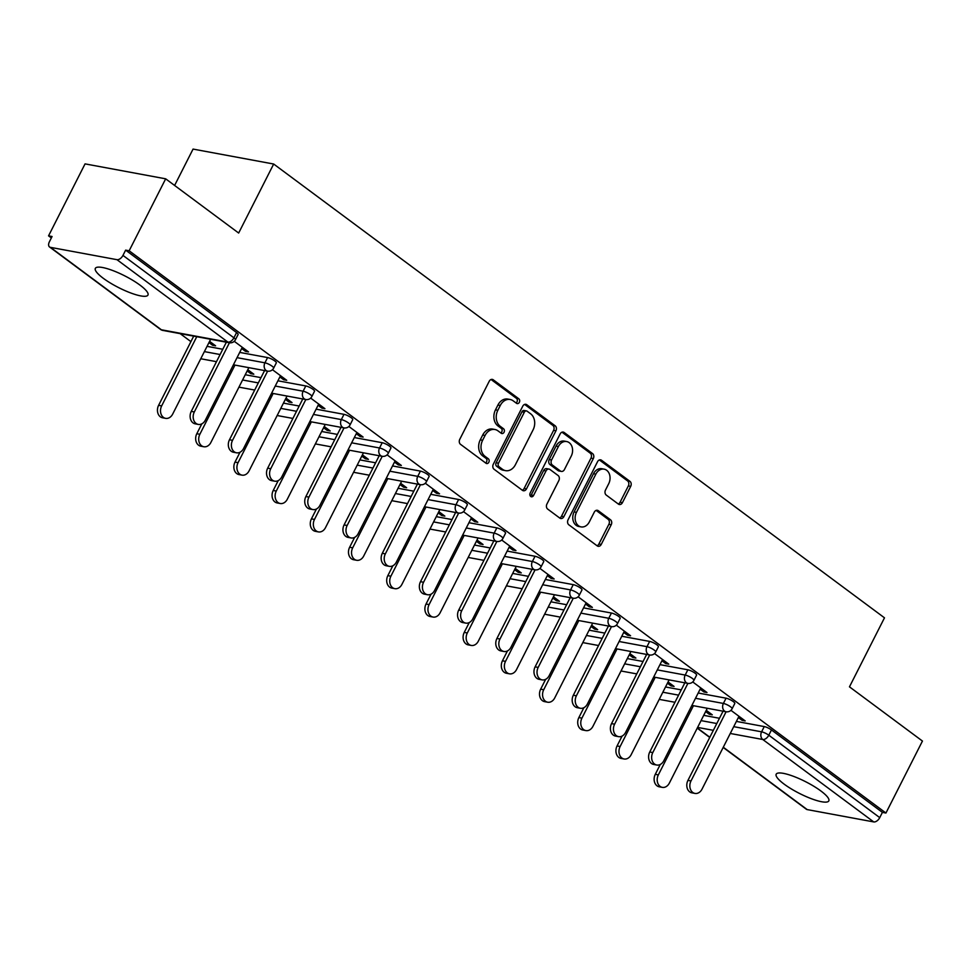 <?xml version="1.0" encoding="UTF-8"?>
<svg xmlns="http://www.w3.org/2000/svg" width="971" height="971" viewBox="0 0 971 971"><rect width="100%" height="100%" fill="white"/><g stroke="black" fill="none" stroke-linecap="round" stroke-linejoin="round"><path stroke-width="1.46" d="M519.351 402.297A2.597 2.015 100.5 0 0 518.805 398.79L493.268 379.819A3.714 2.877 100.5 0 0 492.309 379.394A3.714 2.877 100.5 0 0 489.226 381.263L459.769 439.329A3.714 2.877 100.5 0 0 460.533 444.342L486.083 463.313A2.597 2.015 100.5 0 0 488.364 458.798L485.063 456.346A11.883 9.2 100.5 0 1 482.611 440.3L485.063 435.469A11.883 9.2 100.5 0 1 494.919 429.498A11.883 9.2 100.5 0 1 497.989 430.857L501.303 433.309A2.597 2.015 100.5 0 0 503.585 428.794L500.283 426.342A11.883 9.2 100.5 0 1 497.832 410.296L500.283 405.465A11.883 9.2 100.5 0 1 510.139 399.494A11.883 9.2 100.5 0 1 513.21 400.853L516.523 403.305A2.597 2.015 100.5 0 0 519.351 402.297M516.026 402.941A2.597 2.015 100.5 0 0 516.463 398.365L491.083 379.503M485.585 462.949A2.597 2.015 100.5 0 0 486.022 458.361L482.708 455.909L485.063 456.346M500.805 432.945A2.597 2.015 100.5 0 0 501.242 428.357L497.929 425.905L500.283 426.342M820.835 790.94A29.494 6.615 -153.1 0 0 793.513 776.339A29.494 6.615 -153.1 0 0 776.193 774.203A29.494 6.615 -153.1 0 0 784.167 784.155A29.494 6.615 -153.1 0 0 811.489 798.757A29.494 6.615 -153.1 0 0 828.809 800.893A29.494 6.615 -153.1 0 0 820.835 790.94M139.982 285.11A29.494 6.615 -153.1 0 0 112.66 270.496A29.494 6.615 -153.1 0 0 95.34 268.372A29.494 6.615 -153.1 0 0 103.314 278.313A29.494 6.615 -153.1 0 0 130.636 292.926A29.494 6.615 -153.1 0 0 147.956 295.063A29.494 6.615 -153.1 0 0 139.982 285.11M618.393 504.095A3.714 2.877 100.5 0 0 619.352 504.519A3.714 2.877 100.5 0 0 622.435 502.65L630.701 486.362A3.714 2.877 100.5 0 0 629.936 481.349L601.571 460.278A3.714 2.877 100.5 0 0 600.612 459.853A3.714 2.877 100.5 0 0 597.529 461.723L568.071 519.788A3.714 2.877 100.5 0 0 568.836 524.801L597.201 545.872A3.714 2.877 100.5 0 0 598.16 546.297A3.714 2.877 100.5 0 0 601.243 544.428L611.22 524.753A3.714 2.877 100.5 0 0 610.456 519.74L598.318 510.722A3.714 2.877 100.5 0 0 597.359 510.297A3.714 2.877 100.5 0 0 594.276 512.166L589.324 521.925A9.928 7.695 100.5 0 1 581.083 526.901A9.928 7.695 100.5 0 1 576.471 512.36L595.854 474.139A9.928 7.695 100.5 0 1 604.096 469.151A9.928 7.695 100.5 0 1 608.72 483.692L605.491 490.064A3.714 2.877 100.5 0 0 606.256 495.076L618.393 504.095M50.431 247.35L161.38 329.776L227.882 342.095L116.945 259.67L50.431 247.35A5.668 3.35 -53.4 0 1 49.545 246.974A5.668 3.35 -53.4 0 1 49.412 241.767L52.07 236.511L48.55 235.856L85.06 163.881L165.677 178.822L238.66 233.04L273.676 164.026L884.484 617.823L849.467 686.837L922.45 741.055L885.94 813.03L129.155 250.785L125.635 250.142L122.965 255.397L233.914 337.823L236.584 332.568L125.635 250.142M165.677 178.822L129.155 250.785M555.934 430.821A3.714 2.877 100.5 0 0 555.169 425.808L526.804 404.737A3.714 2.877 100.5 0 0 525.845 404.312A3.714 2.877 100.5 0 0 522.762 406.169L493.304 464.235A3.714 2.877 100.5 0 0 494.069 469.248L522.434 490.331A3.714 2.877 100.5 0 0 523.393 490.756A3.714 2.877 100.5 0 0 526.476 488.886L555.934 430.821L553.591 430.384A3.714 2.877 100.5 0 0 552.815 425.371L524.619 404.422M564.187 432.508L592.553 453.578A3.714 2.877 100.5 0 1 593.317 458.591L563.86 516.657A3.714 2.877 100.5 0 1 560.777 518.526A3.714 2.877 100.5 0 1 559.818 518.101L547.68 509.083A3.714 2.877 100.5 0 1 546.916 504.07L558.859 480.524A3.714 2.877 100.5 0 0 558.094 475.511L550.035 469.527A3.714 2.877 100.5 0 0 549.076 469.102A3.714 2.877 100.5 0 0 545.993 470.959L533.565 495.477A2.597 2.015 100.5 0 1 530.19 492.977L560.146 433.94A3.714 2.877 100.5 0 1 563.229 432.083A3.714 2.877 100.5 0 1 564.187 432.508L562.173 432.131M273.676 164.026L193.059 149.085L174.61 185.461M116.945 259.67A5.668 3.35 -53.4 0 0 122.965 255.397M885.94 813.03L882.408 812.375L879.738 817.631A5.668 3.35 126.6 0 1 873.718 821.915L807.204 809.596A5.668 3.35 126.6 0 1 806.331 809.219L723.177 747.439M190.923 341.622L180.157 333.636M51.354 237.931L48.55 235.856M208.959 342.581L212.552 345.251L213.183 344.013M212.552 345.251L215.611 345.822L209.578 341.343M241.67 348.528L245.457 351.344L246.088 350.106M245.457 351.344L248.515 351.915L234.254 341.319M726.065 698.185A5.668 1.274 26.9 0 1 733.263 701.572A5.668 1.274 26.9 0 1 734.792 703.477L732.122 708.745A5.668 1.274 26.9 0 0 730.593 706.827A5.668 1.274 -153.1 0 0 723.395 703.441L726.065 698.185L698.185 693.015M665.511 686.97L681.254 689.883M703.72 715.348L719.462 718.273M736.394 721.404L764.262 726.575A5.668 1.274 26.9 0 1 771.46 729.949L768.801 735.205L879.738 817.631M882.408 812.375L771.46 729.949M236.584 332.568A5.668 1.274 26.9 0 1 238.113 334.473L235.443 339.729A5.668 1.274 26.9 0 0 233.914 337.823A5.668 3.35 -53.4 0 1 227.882 342.095A5.668 4.394 100.5 0 0 229.35 342.751A5.668 5.668 0 0 0 235.443 339.729M667.429 683.196L671.034 685.878L674.08 686.436L668.06 681.958M700.14 689.155L703.939 691.971L706.985 692.529L692.724 681.933M649.648 641.418A5.668 1.274 26.9 0 1 656.845 644.793A5.668 1.274 26.9 0 1 658.387 646.71L655.716 651.966A5.668 1.274 26.9 0 0 654.175 650.06A5.668 1.274 -153.1 0 0 646.977 646.674L649.648 641.418L621.768 636.248M589.106 630.191L604.848 633.116M591.011 626.429L594.616 629.099L597.675 629.669L591.642 625.19M623.734 632.388L627.521 635.204L630.58 635.762L616.318 625.166M573.242 584.639A5.668 1.274 26.9 0 1 580.44 588.025A5.668 1.274 26.9 0 1 581.969 589.943L579.299 595.199A5.668 1.274 26.9 0 0 577.769 593.281A5.668 1.274 -153.1 0 0 570.572 589.907L573.242 584.639L545.362 579.481M512.688 573.424L528.43 576.349M514.606 569.661L518.211 572.332L521.257 572.902L515.237 568.423M547.316 575.609L551.103 578.425L554.162 578.995L539.9 568.399M496.824 527.872A5.668 1.274 26.9 0 1 504.022 531.258A5.668 1.274 26.9 0 1 505.551 533.176L502.893 538.432A5.668 1.274 26.9 0 0 501.352 536.514A5.668 1.274 -153.1 0 0 494.154 533.128L496.824 527.872L468.944 522.714M436.282 516.657L452.025 519.57M438.188 512.882L441.793 515.565L444.852 516.123L438.819 511.644M470.911 518.842L474.698 521.658L477.756 522.228L463.495 511.632M420.407 471.105A5.668 1.274 26.9 0 1 427.616 474.491A5.668 1.274 26.9 0 1 429.146 476.397L426.475 481.665A5.668 1.274 26.9 0 0 424.946 479.747A5.668 1.274 -153.1 0 0 417.748 476.36L420.407 471.105L392.539 465.934M359.865 459.89L375.607 462.803M361.782 456.115L365.387 458.798L368.434 459.356L362.414 454.877M394.493 462.075L398.28 464.891L401.339 465.449L387.077 454.853M344.001 414.338A5.668 1.274 26.9 0 1 351.199 417.712A5.668 1.274 26.9 0 1 352.728 419.63L350.07 424.885A5.668 1.274 26.9 0 0 348.528 422.98A5.668 1.274 -153.1 0 0 341.331 419.593L344.001 414.338L316.121 409.167M283.459 403.123L299.189 406.036M285.365 399.348L288.97 402.018L292.028 402.589L285.996 398.11M318.087 405.308L321.874 408.123L324.933 408.682L310.659 398.086M267.583 357.571A5.668 1.274 26.9 0 1 274.781 360.945A5.668 1.274 26.9 0 1 276.322 362.863L273.652 368.118A5.668 1.274 26.9 0 0 272.123 366.201A5.668 1.274 -153.1 0 0 264.925 362.826L267.583 357.571L239.703 352.4M207.041 346.344L222.784 349.269M279.879 376.918L283.666 379.734L286.724 380.304L272.463 369.708M247.156 370.958L250.761 373.641L253.819 374.199L247.787 369.72M305.792 385.948A5.668 1.274 26.9 0 1 312.99 389.335A5.668 1.274 26.9 0 1 314.531 391.24L311.861 396.508A5.668 1.274 26.9 0 0 310.319 394.59A5.668 1.274 -153.1 0 0 303.122 391.204L305.792 385.948L277.912 380.79M245.25 374.733L260.993 377.646M356.284 433.685L360.083 436.501L363.13 437.071L348.868 426.475M323.574 427.726L327.178 430.408L330.237 430.978L324.205 426.5M382.21 442.715A5.668 1.274 26.9 0 1 389.407 446.102A5.668 1.274 26.9 0 1 390.937 448.019L388.266 453.275A5.668 1.274 26.9 0 0 386.737 451.357A5.668 1.274 -153.1 0 0 379.54 447.983L382.21 442.715L354.33 437.557M321.656 431.5L337.398 434.413M432.702 490.464L436.489 493.268L439.547 493.838L425.286 483.242M399.991 484.505L403.584 487.175L406.643 487.745L400.61 483.267M458.615 499.495A5.668 1.274 26.9 0 1 465.813 502.869A5.668 1.274 26.9 0 1 467.354 504.786L464.684 510.042A5.668 1.274 26.9 0 0 463.143 508.136A5.668 1.274 -153.1 0 0 455.945 504.75L458.615 499.495L430.736 494.324M398.074 488.267L413.816 491.192M509.12 547.231L512.906 550.047L515.953 550.606L501.691 540.01M476.397 541.272L480.002 543.942L483.06 544.513L477.028 540.034M535.033 556.262A5.668 1.274 26.9 0 1 542.231 559.648A5.668 1.274 26.9 0 1 543.76 561.554L541.09 566.809A5.668 1.274 26.9 0 0 539.56 564.904A5.668 1.274 -153.1 0 0 532.363 561.517L535.033 556.262L507.153 551.091M474.491 545.047L490.221 547.96M585.525 603.998L589.312 606.814L592.371 607.385L578.109 596.789M552.815 598.039L556.407 600.721L559.466 601.28L553.434 596.801M611.439 613.029A5.668 1.274 26.9 0 1 618.636 616.415A5.668 1.274 26.9 0 1 620.178 618.321L617.507 623.588A5.668 1.274 26.9 0 0 615.978 621.671A5.668 1.274 -153.1 0 0 608.768 618.284L611.439 613.029L583.559 607.87M550.897 601.814L566.639 604.727M661.943 660.765L665.73 663.581L668.776 664.152L654.515 653.556M629.22 654.806L632.825 657.488L635.884 658.059L629.851 653.568M687.856 669.796A5.668 1.274 26.9 0 1 695.054 673.182A5.668 1.274 26.9 0 1 696.583 675.1L693.925 680.355A5.668 1.274 26.9 0 0 692.384 678.438A5.668 1.274 -153.1 0 0 685.186 675.063L687.856 669.796L659.977 664.637M627.315 658.581L643.045 661.494M738.348 717.533L742.135 720.348L745.194 720.919L730.932 710.323M705.638 711.585L709.243 714.255L712.289 714.826L706.269 710.347M250.761 373.641L251.392 372.403M283.666 379.734L284.297 378.496M288.97 402.018L289.601 400.78M321.874 408.123L322.506 406.885M327.178 430.408L327.81 429.17M360.083 436.501L360.702 435.263M365.387 458.798L366.006 457.559M398.28 464.891L398.911 463.653M403.584 487.175L404.215 485.937M436.489 493.268L437.12 492.03M441.793 515.565L442.424 514.327M474.698 521.658L475.329 520.42M480.002 543.942L480.633 542.704M512.906 550.047L513.525 548.809M518.211 572.332L518.83 571.094M551.103 578.425L551.734 577.187M556.407 600.721L557.038 599.483M589.312 606.814L589.943 605.576M594.616 629.099L595.247 627.861M627.521 635.204L628.152 633.966M632.825 657.488L633.456 656.25M665.73 663.581L666.361 662.343M671.034 685.878L671.653 684.64M703.939 691.971L704.558 690.733M709.243 714.255L709.862 713.017M742.135 720.348L742.766 719.11M510.139 399.494L507.797 399.069A11.883 9.2 100.5 0 0 497.929 405.028L500.283 405.465M497.929 425.905A11.883 9.2 100.5 0 1 495.477 409.871L497.929 405.028M494.919 429.498L492.576 429.061A11.883 9.2 100.5 0 0 482.708 435.032L485.063 435.469M482.708 455.909A11.883 9.2 100.5 0 1 480.257 439.863L482.708 435.032M522.277 490.209A3.714 2.877 100.5 0 0 524.134 488.449L553.591 430.384M527.156 411.219A2.597 2.015 100.5 0 0 524.328 412.226L498.475 463.191A2.597 2.015 100.5 0 0 499.009 466.699L502.493 469.284A11.883 9.2 100.5 0 0 505.563 470.644A11.883 9.2 100.5 0 0 515.419 464.684L533.103 429.837A11.883 9.2 100.5 0 0 530.639 413.804L527.156 411.219M526.488 410.915L524.134 410.478A2.597 2.015 100.5 0 0 521.973 411.789L524.328 412.226M505.563 470.644L503.221 470.207A11.883 9.2 100.5 0 1 500.138 468.859L496.654 466.262A2.597 2.015 100.5 0 1 496.12 462.754L521.973 411.789M562.003 432.192L590.198 453.141L592.553 453.578M559.66 517.98A3.714 2.877 100.5 0 0 561.505 516.22L590.975 458.154A3.714 2.877 100.5 0 0 590.198 453.141M549.076 469.102L546.734 468.665A3.714 2.877 100.5 0 0 543.651 470.522L531.21 495.04L533.565 495.477M530.324 496.072A2.597 2.015 100.5 0 0 531.21 495.04M571.251 456.079A9.928 7.695 100.5 0 0 566.639 441.538A9.928 7.695 100.5 0 0 558.398 446.526L551.564 459.999A3.714 2.877 100.5 0 0 552.329 465.012L560.388 470.996A3.714 2.877 100.5 0 0 561.347 471.408A3.714 2.877 100.5 0 0 564.43 469.551L571.251 456.079M566.639 441.538L564.285 441.101A9.928 7.695 100.5 0 0 556.043 446.09L558.398 446.526M561.347 471.408L558.993 470.984A3.714 2.877 100.5 0 1 558.034 470.559L549.987 464.575A3.714 2.877 100.5 0 1 549.21 459.562L556.043 446.09M604.096 469.151L601.753 468.714A9.928 7.695 100.5 0 0 593.512 473.702L595.854 474.139M581.083 526.901L578.74 526.476A9.928 7.695 100.5 0 1 574.116 511.923L593.512 473.702M597.044 545.751A3.714 2.877 100.5 0 0 598.889 543.991L608.878 524.316A3.714 2.877 100.5 0 0 608.113 519.303L596.133 510.406M618.236 503.973A3.714 2.877 100.5 0 0 620.081 502.225L628.346 485.925A3.714 2.877 100.5 0 0 627.582 480.912L599.374 459.963M165.616 418.355L162.558 417.797A8.508 6.591 -79.5 0 1 158.601 405.332L161.659 405.902A8.508 6.591 100.5 0 0 165.616 418.355A8.508 6.591 100.5 0 0 172.68 414.083L210.634 339.28M196.761 336.706L161.659 405.902M193.702 336.136L158.601 405.332M198.278 424.412L195.232 423.841A8.508 6.591 -79.5 0 1 191.263 411.388L194.321 411.947A8.508 6.591 100.5 0 0 198.278 424.412A8.508 6.591 100.5 0 0 205.342 420.14L242.301 347.29M191.263 411.388L226.364 342.193M194.321 411.947L229.423 342.763M203.825 446.745L200.766 446.175A8.508 6.591 -79.5 0 1 196.81 433.721L199.856 434.28A8.508 6.591 100.5 0 0 203.825 446.745A8.508 6.591 100.5 0 0 210.877 442.473L248.831 367.657M234.97 365.096L199.856 434.28M201.81 423.854L196.81 433.721M242.022 475.135L238.975 474.564A8.508 6.591 -79.5 0 1 235.006 462.099L238.065 462.669A8.508 6.591 100.5 0 0 242.022 475.135A8.508 6.591 100.5 0 0 249.086 470.862L287.04 396.047M273.167 393.473L238.065 462.669M240.019 452.231L235.006 462.099M280.231 503.512L277.184 502.954A8.508 6.591 -79.5 0 1 273.215 490.489L276.274 491.059A8.508 6.591 100.5 0 0 280.231 503.512A8.508 6.591 100.5 0 0 287.295 499.24L325.249 424.436M311.375 421.863L276.274 491.059M278.228 480.621L273.215 490.489M318.439 531.902L315.381 531.331A8.508 6.591 -79.5 0 1 311.424 518.878L314.483 519.436A8.508 6.591 100.5 0 0 318.439 531.902A8.508 6.591 100.5 0 0 325.503 527.629L363.457 452.814M349.584 450.241L314.483 519.436M316.425 509.01L311.424 518.878M356.648 560.279L353.59 559.721A8.508 6.591 -79.5 0 1 349.633 547.256L352.691 547.826A8.508 6.591 100.5 0 0 356.648 560.279A8.508 6.591 100.5 0 0 363.712 556.007L401.666 481.203M387.793 478.63L352.691 547.826M354.633 537.388L349.633 547.256M236.487 452.802L233.428 452.231A8.508 6.591 -79.5 0 1 229.472 439.766L232.53 440.336A8.508 6.591 100.5 0 0 236.487 452.802A8.508 6.591 100.5 0 0 243.551 448.529L280.51 375.68M229.472 439.766L264.573 370.582M232.53 440.336L267.632 371.14M274.696 481.179L271.637 480.621A8.508 6.591 -79.5 0 1 267.68 468.156L270.739 468.726A8.508 6.591 100.5 0 0 274.696 481.179A8.508 6.591 100.5 0 0 281.76 476.907L318.706 404.07M267.68 468.156L302.782 398.96M270.739 468.726L305.841 399.53M312.905 509.569L309.846 508.998A8.508 6.591 -79.5 0 1 305.889 496.545L308.936 497.103A8.508 6.591 100.5 0 0 312.905 509.569A8.508 6.591 100.5 0 0 319.957 505.296L356.915 432.447M305.889 496.545L340.991 427.349M308.936 497.103L344.05 427.908M351.101 537.946L348.055 537.388A8.508 6.591 -79.5 0 1 344.086 524.923L347.145 525.493A8.508 6.591 100.5 0 0 351.101 537.946A8.508 6.591 100.5 0 0 358.165 533.674L395.124 460.837M344.086 524.923L379.2 455.739M347.145 525.493L382.246 456.297M389.31 566.336L386.264 565.765A8.508 6.591 -79.5 0 1 382.295 553.312L385.353 553.871A8.508 6.591 100.5 0 0 389.31 566.336A8.508 6.591 100.5 0 0 396.374 562.063L433.333 489.226M382.295 553.312L417.396 484.116M385.353 553.871L420.455 484.687M394.857 588.669L391.799 588.098A8.508 6.591 -79.5 0 1 387.842 575.645L390.888 576.204A8.508 6.591 100.5 0 0 394.857 588.669A8.508 6.591 100.5 0 0 401.909 584.396L439.863 509.581M425.99 507.02L390.888 576.204M392.842 565.777L387.842 575.645M427.519 594.725L424.461 594.155A8.508 6.591 -79.5 0 1 420.504 581.69L423.562 582.26A8.508 6.591 100.5 0 0 427.519 594.725A8.508 6.591 100.5 0 0 434.583 590.453L471.53 517.604M420.504 581.69L455.605 512.506M423.562 582.26L458.664 513.064M433.054 617.058L430.007 616.488A8.508 6.591 -79.5 0 1 426.038 604.023L429.097 604.593A8.508 6.591 100.5 0 0 433.054 617.058A8.508 6.591 100.5 0 0 440.118 612.786L478.072 537.97M464.199 535.397L429.097 604.593M431.051 594.167L426.038 604.023M465.728 623.103L462.669 622.545A8.508 6.591 -79.5 0 1 458.713 610.079L461.771 610.65A8.508 6.591 100.5 0 0 465.728 623.103A8.508 6.591 100.5 0 0 472.792 618.83L509.739 545.993M458.713 610.079L493.814 540.883M461.771 610.65L496.873 541.454M471.263 645.436L468.204 644.878A8.508 6.591 -79.5 0 1 464.247 632.412L467.306 632.983A8.508 6.591 100.5 0 0 471.263 645.436A8.508 6.591 100.5 0 0 478.327 641.163L516.281 566.36M502.408 563.787L467.306 632.983M469.26 622.545L464.247 632.412M503.937 651.492L500.878 650.922A8.508 6.591 -79.5 0 1 496.921 638.469L499.968 639.027A8.508 6.591 100.5 0 0 503.937 651.492A8.508 6.591 100.5 0 0 510.989 647.22L547.947 574.371M496.921 638.469L532.023 569.273M499.968 639.027L535.07 569.843M509.472 673.825L506.413 673.255A8.508 6.591 -79.5 0 1 502.456 660.802L505.515 661.36A8.508 6.591 100.5 0 0 509.472 673.825A8.508 6.591 100.5 0 0 516.536 669.553L554.49 594.738M540.616 592.176L505.515 661.36M507.457 650.934L502.456 660.802M542.134 679.882L539.087 679.312A8.508 6.591 -79.5 0 1 535.118 666.846L538.177 667.417A8.508 6.591 100.5 0 0 542.134 679.882A8.508 6.591 100.5 0 0 549.198 675.61L586.156 602.76M535.118 666.846L570.22 597.663M538.177 667.417L573.278 598.221M547.68 702.215L544.622 701.645A8.508 6.591 -79.5 0 1 540.665 689.179L543.711 689.75A8.508 6.591 100.5 0 0 547.68 702.215A8.508 6.591 100.5 0 0 554.732 697.931L592.686 623.127M578.825 620.554L543.711 689.75M545.666 679.312L540.665 689.179M580.342 708.26L577.284 707.701A8.508 6.591 -79.5 0 1 573.327 695.236L576.386 695.806A8.508 6.591 100.5 0 0 580.342 708.26A8.508 6.591 100.5 0 0 587.406 703.987L624.365 631.15M573.327 695.236L608.429 626.04M576.386 695.806L611.487 626.611M585.877 730.593L582.831 730.022A8.508 6.591 -79.5 0 1 578.862 717.569L581.92 718.139A8.508 6.591 100.5 0 0 585.877 730.593A8.508 6.591 100.5 0 0 592.941 726.32L630.895 651.517M617.022 648.944L581.92 718.139M583.874 707.701L578.862 717.569M618.551 736.649L615.493 736.079A8.508 6.591 -79.5 0 1 611.536 723.626L614.594 724.184A8.508 6.591 100.5 0 0 618.551 736.649A8.508 6.591 100.5 0 0 625.615 732.377L662.562 659.527M611.536 723.626L646.637 654.43M614.594 724.184L649.696 654.988M624.086 758.982L621.039 758.412A8.508 6.591 -79.5 0 1 617.071 745.946L620.129 746.517A8.508 6.591 100.5 0 0 624.086 758.982A8.508 6.591 100.5 0 0 631.15 754.71L669.104 679.894M655.231 677.321L620.129 746.517M622.083 736.091L617.071 745.946M656.76 765.027L653.701 764.468A8.508 6.591 -79.5 0 1 649.745 752.003L652.791 752.574A8.508 6.591 100.5 0 0 656.76 765.027A8.508 6.591 100.5 0 0 663.812 760.754L700.771 687.917M649.745 752.003L684.846 682.807M652.791 752.574L687.905 683.378M662.295 787.36L659.236 786.801A8.508 6.591 -79.5 0 1 655.279 774.336L658.338 774.907A8.508 6.591 100.5 0 0 662.295 787.36A8.508 6.591 100.5 0 0 669.359 783.087L707.313 708.284M693.44 705.711L658.338 774.907M660.28 764.468L655.279 774.336M694.957 793.416L691.91 792.846A8.508 6.591 -79.5 0 1 687.941 780.393L691 780.951A8.508 6.591 100.5 0 0 694.957 793.416A8.508 6.591 100.5 0 0 702.021 789.144L738.98 716.307M687.941 780.393L723.055 711.197M691 780.951L726.102 711.767M516.463 398.365L518.805 398.79M486.022 458.361L488.364 458.798M501.242 428.357L503.585 428.794M49.545 246.974L160.494 329.4A5.668 3.35 -53.4 0 0 161.38 329.776A5.668 4.394 100.5 0 0 162.849 330.419L229.35 342.751M873.718 821.915L762.769 739.489L730.265 733.469M713.345 730.326L697.603 727.413M697.324 727.959L709.837 737.244M723.286 747.233L807.204 809.596M733.724 726.66L761.604 731.831A5.668 1.274 -153.1 0 1 768.801 735.205A5.668 3.35 126.6 0 1 762.769 739.489A5.668 4.394 -79.5 0 1 761.604 731.831L764.262 726.575M204.371 351.611L220.114 354.524M237.045 357.656L264.925 362.826A5.668 4.394 -79.5 0 0 266.09 370.485A5.668 4.394 100.5 0 0 267.559 371.128A5.668 5.668 0 0 0 273.652 368.118M242.58 379.989L258.322 382.902M275.242 386.045L303.122 391.204A5.668 4.394 -79.5 0 0 304.299 398.863A5.668 4.394 100.5 0 0 305.768 399.518A5.668 5.668 0 0 0 311.861 396.508M280.789 408.378L296.531 411.291M313.451 414.423L341.331 419.593A5.668 4.394 -79.5 0 0 342.508 427.252A5.668 4.394 100.5 0 0 343.977 427.895A5.668 5.668 0 0 0 350.07 424.885M318.998 436.756L334.728 439.681M351.66 442.812L379.54 447.983A5.668 4.394 -79.5 0 0 380.705 455.642A5.668 4.394 100.5 0 0 382.173 456.285A5.668 5.668 0 0 0 388.266 453.275M357.194 465.145L372.937 468.058M389.869 471.202L417.748 476.36A5.668 4.394 -79.5 0 0 418.914 484.019A5.668 4.394 100.5 0 0 420.382 484.675A5.668 5.668 0 0 0 426.475 481.665M395.403 493.535L411.146 496.448M428.077 499.58L455.945 504.75A5.668 4.394 -79.5 0 0 457.123 512.409A5.668 4.394 100.5 0 0 458.591 513.052A5.668 5.668 0 0 0 464.684 510.042M433.612 521.913L449.355 524.838M466.274 527.969L494.154 533.128A5.668 4.394 -79.5 0 0 495.331 540.798A5.668 4.394 100.5 0 0 496.8 541.442A5.668 5.668 0 0 0 502.893 538.432M471.821 550.302L487.563 553.215M504.483 556.359L532.363 561.517A5.668 4.394 -79.5 0 0 533.54 569.176A5.668 4.394 100.5 0 0 534.997 569.831A5.668 5.668 0 0 0 541.09 566.809M510.018 578.68L525.76 581.605M542.692 584.736L570.572 589.907A5.668 4.394 -79.5 0 0 571.737 597.566A5.668 4.394 100.5 0 0 573.206 598.209A5.668 5.668 0 0 0 579.299 595.199M548.227 607.069L563.969 609.982M580.901 613.126L608.768 618.284A5.668 4.394 -79.5 0 0 609.946 625.943A5.668 4.394 100.5 0 0 611.414 626.598A5.668 5.668 0 0 0 617.507 623.588M586.435 635.459L602.178 638.372M619.097 641.503L646.977 646.674A5.668 4.394 -79.5 0 0 648.155 654.333A5.668 4.394 100.5 0 0 649.623 654.976A5.668 5.668 0 0 0 655.716 651.966M624.644 663.836L640.387 666.761M657.306 669.893L685.186 675.063A5.668 4.394 -79.5 0 0 686.363 682.722A5.668 4.394 100.5 0 0 687.832 683.366A5.668 5.668 0 0 0 693.925 680.355M662.853 692.226L678.583 695.139M695.515 698.283L723.395 703.441A5.668 4.394 -79.5 0 0 724.56 711.1A5.668 4.394 100.5 0 0 726.029 711.755A5.668 5.668 0 0 0 732.122 708.745M701.05 720.616L716.792 723.529M201.046 358.809A5.668 5.668 0 0 1 200.754 358.748A5.668 4.394 100.5 0 0 201.046 358.809L216.484 361.673M239.254 387.198A5.668 5.668 0 0 1 238.963 387.126A5.668 4.394 100.5 0 0 239.254 387.198L254.693 390.051M277.463 415.576A5.668 5.668 0 0 1 277.16 415.515A5.668 4.394 100.5 0 0 277.463 415.576L292.902 418.44M315.369 443.893A5.668 4.394 100.5 0 0 315.672 443.965L331.111 446.818M353.869 472.343A5.668 5.668 0 0 1 353.578 472.282A5.668 4.394 100.5 0 0 353.869 472.343L369.32 475.207M392.078 500.733A5.668 5.668 0 0 1 391.786 500.672A5.668 4.394 100.5 0 0 392.078 500.733L407.517 503.597M430.287 529.122A5.668 5.668 0 0 1 429.995 529.049A5.668 4.394 100.5 0 0 430.287 529.122L445.725 531.974M468.495 557.5A5.668 5.668 0 0 1 468.192 557.439A5.668 4.394 100.5 0 0 468.495 557.5L483.934 560.364M506.704 585.889A5.668 5.668 0 0 1 506.401 585.829A5.668 4.394 100.5 0 0 506.704 585.889L522.143 588.754M544.901 614.267A5.668 5.668 0 0 1 544.61 614.206A5.668 4.394 100.5 0 0 544.901 614.267L560.34 617.131M582.818 642.584A5.668 4.394 100.5 0 0 583.11 642.656L598.549 645.521M621.319 671.046A5.668 5.668 0 0 1 621.015 670.973A5.668 4.394 100.5 0 0 621.319 671.046L636.758 673.898M659.527 699.423A5.668 5.668 0 0 1 659.224 699.363A5.668 4.394 100.5 0 0 659.527 699.423L674.966 702.288M495.477 409.871L497.832 410.296M480.257 439.863L482.611 440.3M491.265 379.443L493.268 379.819M524.134 488.449L526.476 488.886M524.789 404.361L526.804 404.737M552.815 425.371L555.169 425.808M496.12 462.754L498.475 463.191M496.654 466.262L499.009 466.699M500.138 468.859L502.493 469.284M590.975 458.154L593.317 458.591M561.505 516.22L563.86 516.657M543.651 470.522L545.993 470.959M549.21 459.562L551.564 459.999M549.987 464.575L552.329 465.012M558.034 470.559L560.388 470.996M574.116 511.923L576.471 512.36M596.315 510.345L598.318 510.722M608.113 519.303L610.456 519.74M608.878 524.316L611.22 524.753M598.889 543.991L601.243 544.428M599.556 459.902L601.571 460.278M627.582 480.912L629.936 481.349M628.346 485.925L630.701 486.362M620.081 502.225L622.435 502.65M697.227 728.153L709.728 737.45M160.494 329.4A5.668 5.668 0 0 0 162.849 330.419M233.416 364.805L267.559 371.128M271.625 393.194L305.768 399.518M309.834 421.572L343.977 427.895M348.031 449.961L382.173 456.285M386.24 478.339L420.382 484.675M424.448 506.728L458.591 513.052M462.657 535.118L496.8 541.442M500.854 563.496L534.997 569.831M539.063 591.885L573.206 598.209M577.272 620.275L611.414 626.598M615.48 648.652L649.623 654.976M653.689 677.042L687.832 683.366M691.886 705.419L726.029 711.755"/></g></svg>

